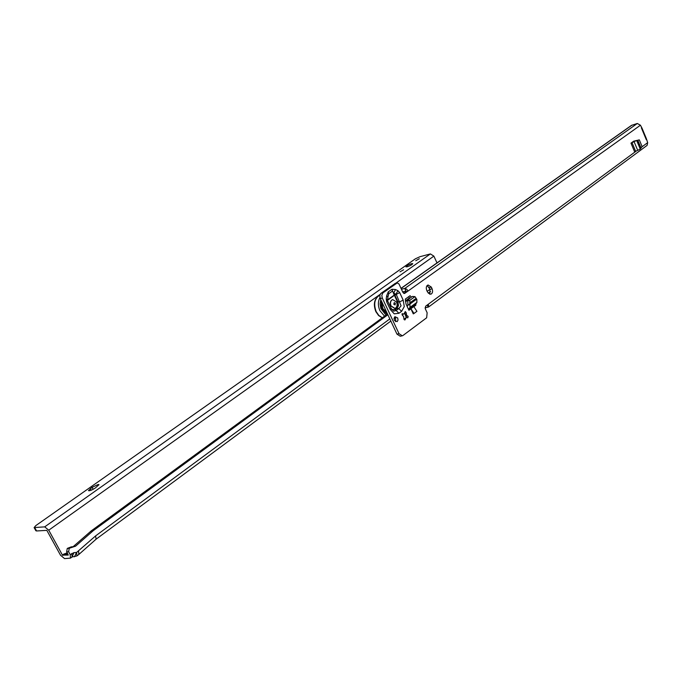 <?xml version="1.0" encoding="UTF-8"?>
<svg xmlns="http://www.w3.org/2000/svg" width="682" height="682" viewBox="0 0 682 682"><rect width="100%" height="100%" fill="white"/><g stroke="black" fill="none" stroke-linecap="round" stroke-linejoin="round"><path stroke-width="1.02" d="M406.233 317.42L404.784 313.473M403.164 300.08L399.678 292.587L397.862 290.634L396.046 294.172L394.477 295.511L397.487 301.956L397.913 301.734L394.904 295.289L396.251 294.385L401.084 305.8L398.808 308.588L401.604 311.333L404.29 306.559L403.164 300.08L399.746 301.879L397.913 301.734L398.501 305.587L396.975 308.435L398.808 308.588L396.131 310.515L393.633 311.171L391.118 308.332L390.215 309.381L394.23 313.839L398.936 313.268L401.604 311.333M397.487 301.956L398.1 305.493L396.626 308.094L396.975 308.435L395.304 309.645L392.389 309.602L391.442 308.955M391.818 309.551L395.304 309.645L398.936 313.268M406.625 315.408L408.151 316.448L407.793 317.846L406.353 317.394L404.861 320.003L403.915 318.758L403.539 316.141L402.431 315.587L402.363 313.694L403.812 314.155L405.296 311.555L406.242 312.799L406.625 315.408L405.943 315.561M394.52 317.13L395.654 318.426L395.534 321.674M394.401 320.378L394.077 318.281L394.938 316.712L397.708 317.965L398.024 320.071L397.163 321.631L394.401 320.378M633.433 141.362L636.621 140.483L633.74 141.148L632.657 141.924L636.528 140.518L630.986 143.135L632.657 141.924M636.621 140.483L634.584 141.106M641.958 128.028L640.432 125.215L637.303 123.476L631.43 125.411L401.016 288.358M401.434 289.253L404.827 288.418C407.06 289.049 407.896 290.089 407.342 291.546L404.562 293.456L402.883 292.373L398.979 283.968L397.282 282.885L382.815 292.97L381.801 295.451L382.312 298.06L380.266 298.554L396.967 334.12L400.232 336.235L402.184 335.825M636.391 150.961L425.645 306.192L425.304 308.776L427.145 312.765L426.659 317.786L402.857 335.578L402.295 335.8L399.021 333.677L382.312 298.06M428.313 304.334L428.739 306.874L647.107 145.385L647.678 142.64L646.366 138.634M403.991 319.347L406.353 317.394M427.554 292.126L426.762 290.396C425.832 287.685 426.276 285.877 428.074 284.974L431.305 287.096L432.098 288.827C433.027 291.538 432.584 293.345 430.777 294.249L427.554 292.126M414.008 313.473L416.924 311.324L413.803 306.559L410.879 308.69L414.008 313.473L413.283 313.882L410.931 308.818L408.936 310.276L407.154 306.465L407.896 305.357L407.708 299.816L409.856 300.302L409.993 307.403L408.91 309.014L408.936 310.276M411.391 297.156L410.01 295.741L405.279 299.117L406.037 304.01L407.154 306.465M387.453 300.114L386.208 298.869L386.668 301.819L390.215 309.381M409.856 298.264L408.595 296.738M427.162 285.511L430.061 289.321L429.634 294.206M395.287 283.388L380.778 293.473L379.797 295.519L380.266 298.554M640.432 125.215L407.342 291.546L403.599 293.251M409.856 300.302L414.997 296.653L416.821 299.372L416.907 302.373L415.824 303.976L415.841 305.229L413.872 306.661M402.653 291.879L406.054 291.052L405.296 292.041M637.303 123.476L404.827 288.418L406.054 291.052M428.739 306.874L428.177 307.122L427.213 305.042L428.177 307.122L425.057 307.829M406.097 314.274L405.406 314.428M403.812 314.155L401.92 314.189M414.852 296.696L412.329 296.482L407.708 299.816M640.944 147.781L637.798 140.236L639.298 139.853L642.12 146.613L640.108 149.196L634.61 151.796L630.986 143.135M637.798 140.236L636.673 140.483L640.236 149.017M387.896 296.841L388.731 293.72L392.414 291.12L393.685 293.09L396.251 294.385L399.678 292.587M394.673 295.059L387.47 300.447M391.101 308.307L387.581 300.788L386.668 301.819M397.862 290.634L395.5 289.543L393.685 293.09L394.503 294.905M387.572 300.753L387.905 296.994L386.651 295.783L386.208 298.869M395.5 289.543L391.954 289.262L394.213 295.118L387.487 299.884M391.954 289.262L388.263 291.853L388.731 293.72L387.862 297.292M386.2 311.188L383.267 309.185L382.287 307.105M382.457 308.153L382.329 302.944M386.668 312.859L386.626 312.083M382.304 302.893L381.775 303.541M385.313 311.273L385.671 312.347M383.992 310.83L384.307 310.455L383.523 310.208M381.869 305.954L381.946 306.406M385.714 311.563L386.387 311.597M385.995 312.544L386.566 311.964M385.296 311.205L385.432 312.194L384.955 310.762M387.044 312.987L382.755 308.861L381.98 302.203M387.061 314.317L382.261 309.449L381.255 306.312L381.426 301.009M381.451 301.06L381.264 306.329L382.244 309.398L387.171 314.24M395.091 304.931L393.787 304.283L394.23 302.603L395.33 303.268L395.091 304.931M396.54 302.041L392.704 299.594L391.928 299.961C390.385 301.384 390.104 303.379 391.076 305.945L394.895 308.392L395.696 308.017C397.231 306.585 397.512 304.59 396.54 302.041M392.653 299.603L392.5 299.637C390.334 300.719 389.789 302.834 390.871 305.996L394.742 308.426M415.73 260.737L419.319 258.734L415.73 260.737M399.993 271.82L403.65 269.774L399.993 271.82M407.103 266.815L405.909 266.833C406.566 265.792 408.458 264.735 411.578 263.661L412.789 263.644C412.124 264.684 410.223 265.75 407.103 266.815M98.191 484.493L98.992 484.68L95.378 487.945C91.84 490.188 89.53 491.074 88.455 490.614L92.096 487.332L98.191 484.493M66.674 551.866L68.626 551.738L69.257 548.277L67.254 548.464L66.674 551.866L68.285 555.071L62.446 555.122L48.737 530.195L44.705 526.862L34.117 527.578L35.873 525.558L415.432 258.776L420.035 256.679L430.393 253.926L433.863 256.125L437 262.902M68.626 551.738L70.203 554.628L70.51 558.106L64.568 558.609L60.528 555.25L46.836 530.366L36.581 530.963L35.865 530.749L34.151 527.655M428.697 293.072L429.975 293.789M407.486 300.378L405.577 301.768M387.87 314.752L93.17 530.741L91.209 530.911L73.076 546.725M69.257 548.277L75.6 546.163L93.17 530.741M390.846 321.077L96.128 539.155L95.565 535.941L76.623 552.437L73.92 552.65L70.203 554.628M409.532 297.872L405.398 300.898M387.512 313.993L91.209 530.911M427.196 285.928L426.762 286.031M73.639 546.674L71.32 546.845L67.305 548.413M75.6 546.163L73.647 546.299M406.242 312.799L404.656 313.157M641.37 127.824L646.28 139.631M647.678 142.64L641.634 147.099M388.263 291.853L386.651 295.783M415.824 303.976L408.91 309.014M404.758 288.435L405.986 291.069M401.067 288.46L631.933 125.164M407.248 291.615L405.202 292.109M399.021 333.677L396.967 334.12M383.079 292.757L381.033 293.26M396.958 283.039L394.921 283.55M431.305 287.096L429.259 287.591M432.098 288.827L430.061 289.321M404.886 293.294L404.145 293.473M405.338 319.389L404.145 319.653M407.725 315.971L406.063 316.346M402.695 313.72L402.099 313.856M409.976 304.53L407.921 305.007M416.907 302.373L409.993 307.403M416.634 299.168L409.856 304.087M416.105 298.605L409.635 303.294M415.994 298.452L409.609 303.072M409.635 300.822L407.486 300.327M407.87 304.854L409.933 304.377M410.334 295.886L409.507 296.082M636.494 140.535L634.541 141.123M635.633 151.268L632.009 142.606M637.738 150.415L634.115 141.754M640.867 147.883L637.687 140.262M396.626 308.094L394.955 309.304M385.986 315.11L380.888 308.571L380.079 303.959L380.769 299.628M384.554 316.158L379.934 310.719C377.896 305.92 377.888 301.529 379.917 297.548M382.355 317.769L378.868 315.493L376.174 311.597C373.386 303.771 374.623 298.281 379.874 295.135C374.35 298.401 373.003 303.891 375.816 311.589L378.587 315.536L382.278 317.821M48.737 530.195L380.147 294.351M395.705 283.277L433.863 256.125M67.339 553.076L64.048 553.946L62.446 555.122M78.976 554.347L78.532 551.022L78.805 554.5L76.921 555.907L76.623 552.437M95.565 535.941L96.128 539.155L78.805 554.5M430.027 289.253L427.196 291.342M407.614 305.783L407.035 306.201M389.823 318.903L95.864 535.702M70.51 558.106L72.113 556.921L71.815 553.443M64.048 553.946L64.415 554.253L62.812 555.429M34.825 527.791L36.581 530.963M92.096 487.332L93.153 489.301M90.305 488.593L91.183 490.23M44.705 526.862L430.393 253.926M67.254 548.464L69.197 548.328M66.154 553.162L67.544 553.452L64.415 554.253L67.859 554.031M76.393 556.077L72.036 556.981M72.062 556.964L73.92 552.65M74.466 556.81L76.512 552.471M92.505 531.278L90.544 531.448M66.35 553.528L67.544 553.452L66.35 553.528M397.282 282.885L395.245 283.397M641.95 128.02L646.374 138.651M414.997 296.653L412.474 296.431M387.905 296.994L388.092 296.005M385.714 312.373L385.645 311.299M384.478 310.463L384.009 310.344M382.27 307.053L381.963 306.474M394.043 318.716L395.279 317.803M428.347 293.328L430.564 291.691M426.847 285.903L427.631 285.715M73.272 546.708L71.32 546.845"/></g></svg>
